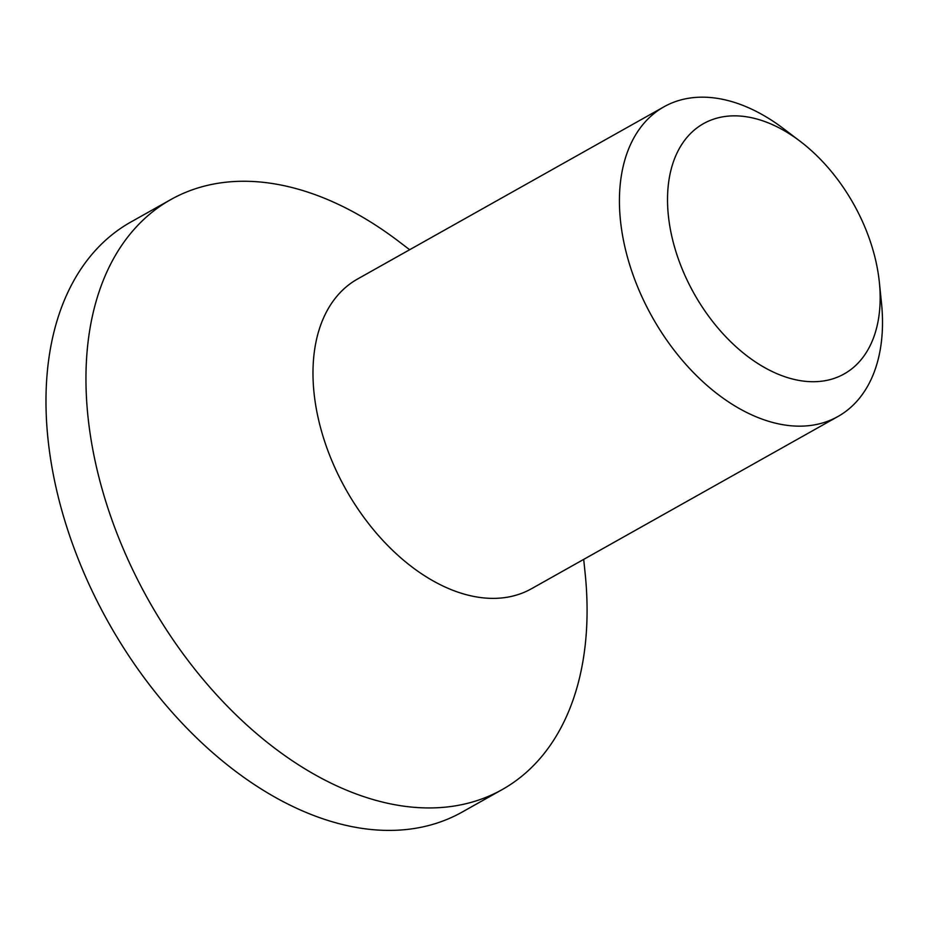 <?xml version="1.0" encoding="UTF-8"?>
<svg xmlns="http://www.w3.org/2000/svg" width="928" height="928" viewBox="0 0 928 928"><rect width="100%" height="100%" fill="white"/><g stroke="black" fill="none" stroke-linecap="round" stroke-linejoin="round"><path stroke-width="1.39" d="M671.779 236.234A143.562 91.478 -119.3 0 1 697.392 127.6A143.562 91.478 -119.3 0 1 800.203 141.334A143.562 91.478 -119.3 0 1 879.338 282.147A143.562 91.478 -119.3 0 1 795.47 379.714A143.562 91.478 -119.3 0 1 671.779 236.234M800.203 141.334L783.58 128.702A177.608 113.17 60.7 0 0 663.949 106.813A177.608 113.17 60.7 0 0 624.695 246.117A177.608 113.17 60.7 0 0 837.984 416.486A177.608 113.17 60.7 0 0 881.484 302.922L879.338 282.147M663.949 106.813L357.466 279.061A177.608 113.17 60.7 0 0 345.831 489.334A177.608 113.17 60.7 0 0 531.5 588.723L837.984 416.486M409.666 249.725L398.611 241.326A338.349 215.586 60.7 0 0 170.717 199.624L130.744 222.094A338.349 215.586 60.7 0 0 108.564 622.676A338.349 215.586 60.7 0 0 462.272 812.012L502.257 789.542A338.349 215.586 60.7 0 0 585.127 573.202L583.7 559.387M170.717 199.624A338.349 215.586 60.7 0 0 148.538 600.207A338.349 215.586 60.7 0 0 502.257 789.542"/></g></svg>
